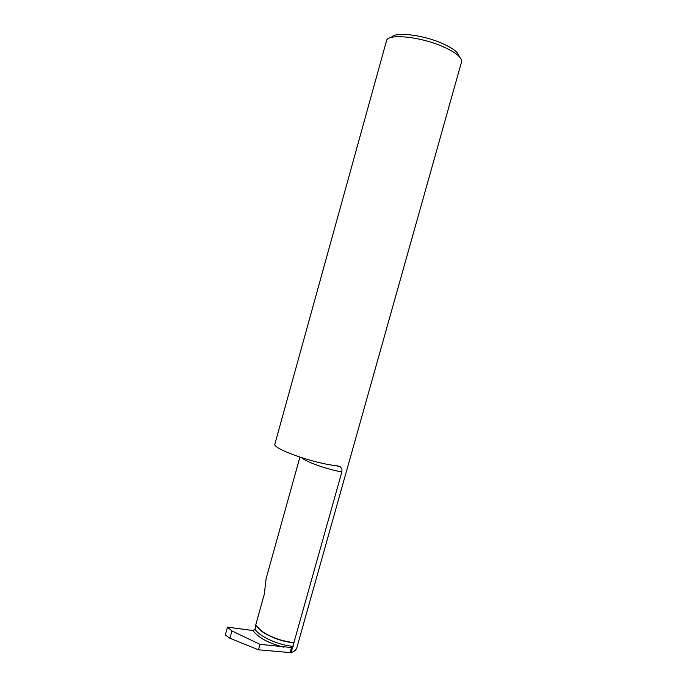 <?xml version="1.0" encoding="UTF-8"?>
<svg xmlns="http://www.w3.org/2000/svg" width="687" height="687" viewBox="0 0 687 687"><rect width="100%" height="100%" fill="white"/><g stroke="black" fill="none" stroke-linecap="round" stroke-linejoin="round"><path stroke-width="1.03" d="M341.851 471.96L341.971 469.084L340.194 466.705L336.948 465.717C314.612 463.819 271.425 448.439 274.929 443.896L386.48 40.868C387.064 33.448 419.293 36.334 442.359 46.398C455.739 52.324 462.145 57.468 461.57 61.839L296.801 647.901C296.14 649.945 294.234 651.534 291.09 652.65L341.851 471.96L340.864 471.771C325.578 468.869 306.007 461.801 301.627 457.714M391.513 37.381C394.398 31.611 422.016 34.59 441.586 43.144C452.63 48.004 458.452 52.401 459.053 56.325M299.91 457.156L266.127 578.523L264.315 594.169L255.684 625.153L261.756 631.181C270.506 637.132 280.889 640.911 292.902 642.525L293.907 642.62M255.684 625.153L255.049 629.103L252.996 630.529L227.491 627.145L225.336 634.934L229.896 638.249L258.475 649.808L290.086 652.573L291.494 647.54L292.499 647.643M291.09 652.65L290.086 652.573M227.491 627.145L231.923 630.932L260.004 644.354L258.475 649.808M260.004 644.354L291.494 647.54M231.923 630.932L229.896 638.249M256.002 625.659L261.953 631.551C271.717 637.897 282.451 641.649 294.156 642.826M255.049 629.103C258.501 636.231 279.652 645.711 293.289 646.269M252.996 630.529C257.943 637.476 268.102 643.006 283.456 647.128M335.436 465.554L340.194 466.705"/></g></svg>
